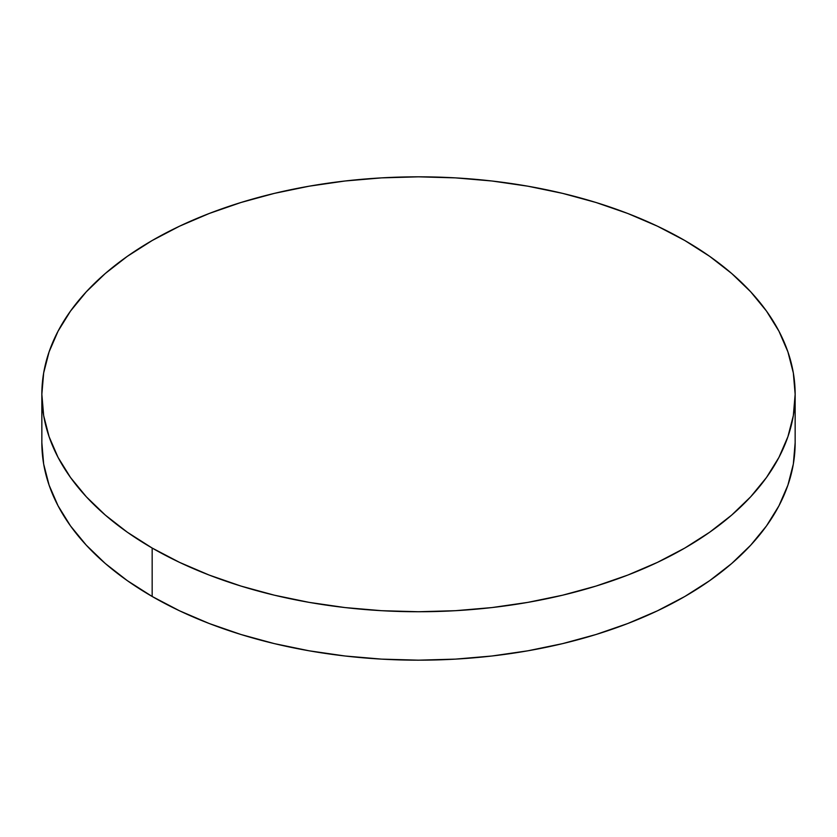 <?xml version="1.0" encoding="UTF-8"?>
<svg xmlns="http://www.w3.org/2000/svg" width="837" height="837" viewBox="0 0 837 837"><rect width="100%" height="100%" fill="white"/><g stroke="black" fill="none" stroke-linecap="round" stroke-linejoin="round"><path stroke-width="1.26" d="M795.15 442.71L793.34 464.033L787.91 485.136L778.933 505.841L766.483 525.929L750.674 545.222L731.674 563.531L709.65 580.669L684.833 596.478L657.443 610.811L627.76 623.523L596.049 634.498L562.642 643.622L527.833 650.809L491.978 655.999L455.422 659.127L418.5 660.173L381.578 659.127L345.022 655.999L309.167 650.809L274.358 643.622L240.951 634.498L209.24 623.523L179.557 610.811L152.167 596.478L127.35 580.669L105.326 563.531L86.326 545.222L70.517 525.929L58.067 505.841L49.09 485.136L43.66 464.033L41.85 442.71A376.65 217.453 0 0 0 152.167 596.478A376.65 217.453 0 0 0 562.642 643.622A376.65 217.453 0 0 0 795.15 442.71L795.15 394.29A376.65 217.453 180 0 1 562.642 595.191A376.65 217.453 180 0 1 152.167 548.047L152.167 596.478L152.167 548.047A376.65 217.453 180 0 1 41.85 394.29A376.65 217.453 180 0 1 274.358 193.378A376.65 217.453 180 0 1 684.833 240.522A376.65 217.453 180 0 1 795.15 394.29L793.34 372.967L787.91 351.864L778.933 331.159L766.483 311.071L750.674 291.778L731.674 273.469L709.65 256.331L684.833 240.522L657.443 226.189L627.76 213.477L596.049 202.502L562.642 193.378L527.833 186.191L491.978 181.001L455.422 177.873L418.5 176.827L381.578 177.873L345.022 181.001L309.167 186.191L274.358 193.378L240.951 202.502L209.24 213.477L179.557 226.189L152.167 240.522L127.35 256.331L105.326 273.469L86.326 291.778L70.517 311.071L58.067 331.159L49.09 351.864L43.66 372.967L41.85 394.29L43.66 415.602L49.09 436.705L58.067 457.41L70.517 477.498L86.326 496.791L105.326 515.1L127.35 532.238L152.167 548.047L179.557 562.38L209.24 575.092L240.951 586.067L274.358 595.191L309.167 602.378L345.022 607.568L381.578 610.696L418.5 611.742L455.422 610.696L491.978 607.568L527.833 602.378L562.642 595.191L596.049 586.067L627.76 575.092L657.443 562.38L684.833 548.047L709.65 532.238L731.674 515.1L750.674 496.791L766.483 477.498L778.933 457.41L787.91 436.705L793.34 415.602L795.15 394.29M41.85 442.71L41.85 394.29"/></g></svg>
